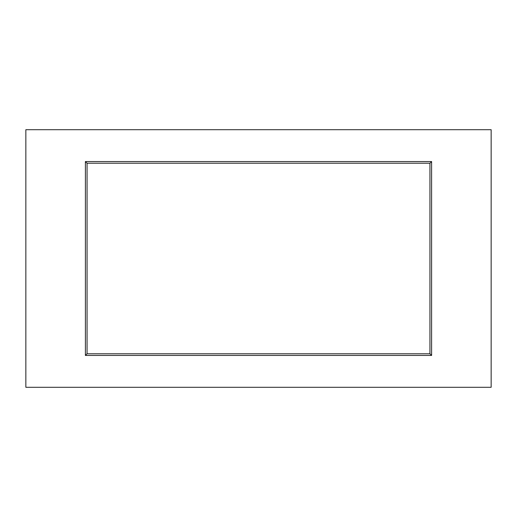 <?xml version="1.0" encoding="UTF-8"?>
<svg xmlns="http://www.w3.org/2000/svg" width="517" height="517" viewBox="0 0 517 517"><rect width="100%" height="100%" fill="white"/><g stroke="black" fill="none" stroke-linecap="round" stroke-linejoin="round"><path stroke-width="0.78" d="M491.15 129.709L491.15 387.291L25.85 387.291L25.85 129.709L491.15 129.709M85.395 355.438L431.605 355.438L431.605 161.562L85.395 161.562L85.395 355.438L87.056 353.777L429.944 353.777L429.944 163.223L87.056 163.223L87.056 353.777M431.605 355.438L429.944 353.777M431.605 161.562L429.944 163.223M85.395 161.562L87.056 163.223"/></g></svg>
